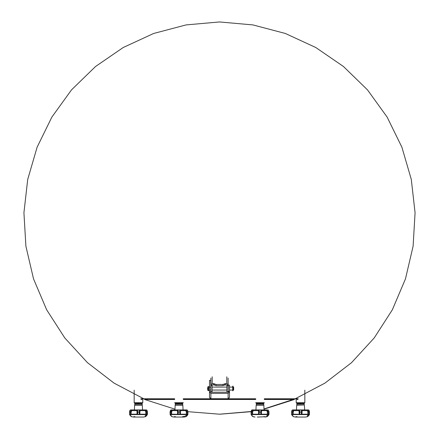 <?xml version="1.0" encoding="UTF-8"?>
<svg xmlns="http://www.w3.org/2000/svg" width="439" height="439" viewBox="0 0 439 439"><rect width="100%" height="100%" fill="white"/><g stroke="black" fill="none" stroke-linecap="round" stroke-linejoin="round"><path stroke-width="0.66" d="M295.244 398.755L324.92 383.121L351.502 362.658L374.204 337.97L392.367 309.769L405.46 278.886L413.099 246.224L415.064 212.739L411.288 179.408L401.888 147.213L387.143 117.087L367.476 89.913L343.468 66.492L315.817 47.5L285.334 33.501L252.913 24.902L219.5 21.95L186.087 24.902L153.666 33.501L123.183 47.5L95.532 66.492L71.524 89.913L51.857 117.087L37.112 147.213L27.712 179.414L23.936 212.739L25.901 246.224L33.54 278.886L46.633 309.769L64.796 337.97L87.498 362.658L114.08 383.121L143.756 398.755M212.097 384.915L212.097 391.802L210.868 391.802L210.868 378.028M225.421 384.718L225.421 383.56L226.776 383.56L228.132 384.838L228.132 391.802L226.903 391.802L226.903 384.838L224.433 385.058M141.056 398.875L141.155 399.452L142.521 398.875M140.93 398.875L174.667 398.875M183.299 398.875L255.701 398.875M264.333 398.875L298.07 398.875M174.947 409.153L144.634 399.512L174.667 399.512M183.299 399.512L255.701 399.512M264.333 399.512L294.366 399.512L264.053 409.153M209.507 391.747L209.507 380.35L210.742 380.35L210.868 392.208L228.132 392.208L228.258 385.102L229.493 385.102L229.493 397.449L228.132 398.716L210.868 398.716L209.507 397.449L209.507 391.747L210.742 391.747M142.785 402.717L142.291 403.211L134.641 403.211L134.147 402.717L142.785 402.717L142.785 398.892L141.281 399.523L142.39 399.062M147.35 414.575L145.523 416.644L143.399 417.05L133.533 417.05L131.563 416.715L130.778 416.145M145.764 409.894L130.564 409.894L129.554 411.524M131.711 409.894L134.394 409.894L134.63 405.197L142.302 405.197L142.538 409.894M135.316 403.238L138.762 403.337M137.248 403.238L137.594 403.276M137.901 403.238L138.17 403.337M139.904 403.238L139.026 403.238M139.333 403.276L139.684 403.238M134.768 404.961L142.165 404.961L142.165 403.973L134.768 403.973L134.768 404.961M171.687 409.894L171.084 409.894L171.687 409.894M267.313 409.894L259.136 409.894L259.24 412.023L258.587 412.04L258.401 410.635L253.226 410.635L252.672 412.04L252.672 414.218L258.587 414.218L259.268 414.592L251.201 414.592L252.546 416.337M304.853 402.717L304.359 403.211L296.709 403.211L296.215 402.717L304.853 402.717L304.853 390.139M307.437 416.715L309.451 414.52L307.591 416.644L305.467 417.05L295.601 417.05L293.631 416.715L292.851 416.145M307.739 409.894L292.632 409.894L291.628 411.524M307.832 409.894L308.666 412.023L307.876 412.04L307.327 410.635L302.153 410.635L301.966 414.218L307.876 414.218L308.568 414.581L308.666 414.301L308.595 414.592L291.721 414.592L293.631 416.715M296.835 403.973L296.835 404.961L304.232 404.961L304.232 403.973L296.835 403.973L297.269 403.238L300.83 403.337M297.829 403.364L297.269 403.238M299.316 403.238L299.667 403.276M299.974 403.238L300.238 403.337M301.977 403.238L301.099 403.238M301.406 403.276L301.752 403.238M262.176 402.717L264.333 402.717L263.839 403.211L256.195 403.211L255.701 402.717L262.176 402.717M267.115 416.616L268.931 414.531L266.923 416.715L257.259 417.05M258.862 409.949L258.401 410.635L259.136 409.894L252.112 409.894L251.712 410.097L251.108 412.023L251.108 411.524L219.522 414.169L187.919 411.689M251.893 411.958L252.672 412.04L251.108 412.023L251.887 412.023L252.721 409.894M262.039 403.238L260.887 403.276M256.316 403.973L256.316 404.961L263.718 404.961L263.718 403.973L256.316 403.973L256.749 403.238L260.316 403.337M257.309 403.364L256.749 403.238M258.796 403.238L259.147 403.276M259.454 403.238L259.723 403.337M261.238 403.238L260.579 403.238M261.457 403.238L261.842 403.238M176.824 402.717L183.299 402.717L182.805 403.211L175.161 403.211L174.667 402.717L176.824 402.717M175.803 417.05L183.919 417.05L174.047 417.05L172.077 416.715L174.047 417.05M179.908 410.075L177.96 410.097L178.207 411.958L179.76 412.023L179.864 409.894L171.078 409.894L170.003 412.023L170.733 410.015M185.889 416.715L183.919 417.05L185.889 416.715L187.897 414.52L185.889 416.715L187.892 414.301L187.963 412.023L186.328 412.04L185.774 410.635L186.262 410.097L187.113 411.958L187.892 412.023L187.288 410.097L185.927 409.949L186.882 409.894L179.864 409.894L180.599 410.635L180.413 414.218L186.328 414.218L187.113 414.301L187.047 414.592L170.167 414.592L172.077 416.715L171.298 416.145M172.225 409.894L174.914 409.894L175.15 405.197L182.816 405.197L183.052 409.894M185.028 409.894L185.741 409.894M180.424 403.238L176.275 403.364M177.762 403.238L178.113 403.276M178.421 403.238L178.684 403.337M179.277 403.337L179.546 403.238M179.853 403.276L180.204 403.238M175.282 403.973L175.282 404.961L182.684 404.961L182.684 403.973L175.282 403.973L175.715 403.238M208.772 386.743L208.525 390.573L208.772 386.743M207.949 389.272L207.949 390.573L207.537 388.597L207.949 386.622L207.949 389.272M233.065 387.209L233.685 387.116L233.685 390.079L233.065 390.079L233.065 387.209M233.685 387.116L233.685 390.079M232.719 390.726L232.719 386.177L233.016 386.177L233.016 390.754L232.719 390.726M140.809 398.755L174.667 398.755M183.299 398.755L255.701 398.755M264.333 398.755L298.191 398.755M145.369 416.715L147.279 414.592L129.653 414.592L131.563 416.715M147.372 412.023L147.279 414.592L147.444 412.023L145.808 412.04L145.26 410.635L140.079 410.635L139.893 412.04L137.034 412.04L136.847 410.635L131.673 410.635L131.519 409.949L130.339 411.958L129.56 411.958L130.339 411.958L130.432 414.581L129.5 414.394L131.25 416.507M139.223 414.301L139.218 414.592L139.223 414.301L137.709 414.301L137.714 414.592L137.709 414.301M139.618 409.949L140.079 410.635L139.361 409.894L139.24 411.958L137.034 412.04L137.034 414.218L131.124 414.218L130.432 414.581M130.334 412.023L131.124 412.04L131.673 410.635L131.14 410.075L130.218 410.075M139.388 410.075L137.44 410.097L137.692 411.958M147.279 414.592L147.367 414.301L146.527 414.592L146.604 414.301L145.808 414.218L139.893 414.218L139.267 414.581M147.372 414.301L147.444 411.974L146.67 409.982L147.367 411.958L145.808 412.04L145.808 414.218L146.5 414.581M146.571 409.949L146.9 410.218L145.748 410.097L146.593 411.958M296.479 398.875L297.955 399.21L297.719 399.523L296.243 398.875M309.44 412.023L308.738 409.982L309.44 411.958L308.666 412.023L309.44 411.958L309.435 414.301L308.568 414.581M301.308 411.958L301.56 410.097L299.508 410.097L299.76 411.958L301.966 412.04L299.107 412.04L298.921 410.635L293.74 410.635L293.587 409.949L292.407 411.958L291.633 411.958L292.407 411.958L292.5 414.581L291.556 414.279L291.694 414.581M292.401 412.023L293.192 412.04L293.74 410.635L293.208 410.075L292.286 410.075M301.291 414.301L301.286 414.592L301.291 414.301L299.777 414.301L299.782 414.592L299.777 414.301M309.374 414.581L309.435 414.301L307.876 414.218L307.876 412.04L308.661 411.958M308.787 410.015L307.86 410.075M296.462 409.894L296.698 405.197L304.123 404.961M264.953 417.05L266.923 416.715L268.833 414.592L259.213 414.581M268.926 412.023L268.224 409.982L268.992 411.974L268.147 411.958L268.92 411.958L268.833 414.592L268.915 414.301L268.081 414.592L268.158 414.301L267.362 414.218L261.446 414.218L260.766 414.592L260.777 414.301L259.257 414.301M268.267 410.015L267.296 410.097L268.147 411.958L267.313 411.755M251.887 412.023L251.981 414.581L251.053 414.394L252.798 416.507M252.694 410.075L251.772 410.075M268.141 411.958L267.362 412.04L266.808 410.635L261.633 410.635L261.446 412.04L258.587 412.04L258.587 414.218L259.24 414.301L259.24 412.023M259.092 410.075L260.942 410.075L261.633 410.635L261.172 409.949L260.793 411.958L259.24 411.958M255.948 409.894L256.184 405.197L263.85 405.197L264.086 409.894M187.87 414.575L187.963 414.279L187.799 414.592L187.019 414.581L187.113 414.301L187.963 414.306M179.743 414.301L179.732 414.592L179.743 414.301L178.223 414.301L178.234 414.592L178.223 414.301M179.76 411.958L177.554 412.04L177.367 410.635L172.192 410.635L171.638 412.04L171.638 414.218L178.207 414.301L178.207 412.023M170.733 410.075L171.66 410.075L172.192 410.635L172.039 409.949L171.704 410.097L170.853 411.958L170.08 411.958L170.145 414.581L170.003 412.023L170.859 411.958L170.947 414.581L170.085 414.301L170.167 414.592M185.927 409.949L185.774 410.635L180.599 410.635L180.138 409.949M291.622 414.531L293.318 416.507M170.036 414.46L171.753 416.523M308.524 415.837L307.75 416.507M219.977 414.169L251.081 411.689M146.467 415.821L145.682 416.507M186.981 415.821L186.185 416.523M187.887 411.958L187.233 410.015M145.413 409.949L145.26 410.635L145.748 410.097L145.413 409.949L145.792 410.075M130.564 409.894L130.032 410.218L129.489 411.974M131.519 409.949L131.14 410.075M309.336 414.718L309.511 414.306M293.587 409.949L293.208 410.075M291.556 411.974L292.1 410.218L292.632 409.894M267.038 409.894L267.34 410.075M251.113 411.958L251.909 409.949M268.827 414.712L268.964 414.46M187.091 409.949L187.618 410.63M170.08 411.958L170.546 410.218L171.078 409.894M146.994 415.151L146.78 415.448M146.67 409.982L146.368 409.894L146.67 409.982M251.717 415.47L252.013 415.821M252.798 416.534L255.081 417.05L253.111 416.715M251.267 414.701L252.88 416.584M268.328 415.448L268.02 415.821M267.444 416.37L267.121 416.611M187.508 415.157L187.294 415.453M170.672 415.453L170.985 415.821M212.097 385.415L210.868 385.415L210.868 384.838L212.224 383.56L213.579 383.56L216.048 384.465L222.952 384.465L225.421 383.56M228.132 385.415L226.903 385.415M214.567 383.96L214.567 385.118L216.048 385.623L222.952 385.623L224.433 385.118L224.433 383.96M214.567 385.058L212.097 384.838M228.132 378.028L228.132 384.838M144.047 398.875L145.583 399.512M209.507 392.093L210.868 393.366L228.132 393.366L229.493 392.093M229.493 391.747L228.258 391.747M209.507 390.057L210.742 390.057M141.199 399.446L142.532 398.875L141.281 399.523L141.04 399.21M134.147 402.717L134.147 390.139M133.868 416.616L135.009 416.715M145.095 415.892L145.863 415.321M146.653 415.541L146.33 415.92M146.006 416.238L145.764 416.441M137.314 409.949L136.847 410.635L137.544 410.075M146.714 410.075L146.368 409.894M139.24 412.023L139.24 414.301L139.893 414.218L139.893 412.04L139.245 411.958M129.56 414.301L129.489 412.018L129.56 414.301M137.687 412.023L137.687 414.301L137.034 414.218L137.659 414.581M130.334 414.301L131.124 414.218L131.124 412.04L130.339 411.958M134.63 405.197L134.877 404.961M134.768 403.973L135.119 403.364L135.755 403.364M136.117 403.238L136.447 403.238M136.639 403.238L137.023 403.238M142.165 403.973L141.813 403.364L141.171 403.364M174.387 416.616L175.523 416.715L174.387 416.616M186.383 415.321L185.285 416.073M184.616 416.353L182.437 416.715M266.643 415.892L267.417 415.321L266.643 415.892M267.56 416.238L268.767 414.701M264.613 416.616L263.477 416.715M251.108 412.023L251.108 414.301L251.037 412.023M296.715 398.98L297.719 399.523M295.941 416.616L297.077 416.715M307.163 415.892L307.937 415.321M299.76 412.023L299.76 414.301L293.192 414.218L292.5 414.581M299.382 409.949L298.921 410.635L299.612 410.075M301.456 410.075L302.153 410.635L301.686 409.949M308.782 410.075L308.436 409.894M309.44 414.301L309.511 412.023M301.341 414.581L301.966 414.218L301.313 414.301L301.313 412.023M307.816 410.097L307.327 410.635L307.481 409.949L307.816 410.097M299.733 414.581L299.107 414.218L299.107 412.04L299.76 411.958M292.401 414.301L293.192 414.218L293.192 412.04L292.407 411.958M291.556 412.023L291.556 414.279M298.185 403.238L298.515 403.238M298.712 403.238L299.096 403.238M304.232 403.973L303.881 403.364L303.245 403.364M268.202 415.541L267.883 415.92M252.996 409.894L252.738 410.097L253.226 410.635L253.073 409.949M260.777 414.301L260.821 414.581M268.053 414.581L267.362 414.218L267.362 412.04M260.793 412.023L260.793 414.301L261.446 414.218L261.446 412.04L260.793 411.958M266.961 409.949L267.296 410.097L266.808 410.635L267.033 409.894M251.981 414.581L252.672 414.218L251.887 414.301M263.718 403.973L263.362 403.364L262.725 403.364M257.666 403.238L257.995 403.238M258.192 403.238L258.576 403.238M187.168 415.541L186.849 415.92M186.526 416.238L186.284 416.441M187.113 412.023L187.113 414.301M185.999 409.894L186.306 410.075M177.828 409.949L177.367 410.635L178.058 410.075M171.66 410.075L171.962 409.894M187.892 414.301L187.958 411.974M187.19 409.982L187.415 410.218M178.179 414.581L177.554 414.218L177.554 412.04L178.207 411.958M170.947 414.581L171.638 414.218L170.853 414.301M170.853 412.023L171.638 412.04L170.859 411.958M187.019 414.581L186.328 414.218L186.328 412.04L187.107 411.958M179.787 414.581L180.413 414.218L179.76 414.301L179.76 412.023M182.684 403.973L182.328 403.364L181.691 403.364M176.632 403.238L176.961 403.238M177.158 403.238L177.543 403.238M226.776 383.56L226.776 376.755M212.224 376.755L212.224 383.56M228.132 385.585L226.903 385.585M210.868 385.585L212.097 385.585M213.579 384.718L213.579 383.56M222.952 385.623L222.952 384.465M216.048 385.623L216.048 384.465M210.868 393.366L210.868 398.716M228.132 398.716L228.132 393.366M229.493 391.325L228.258 391.325M209.507 387.22L210.742 387.22M146.599 412.023L146.599 414.301M308.666 412.023L308.666 414.301M268.147 412.023L268.147 414.301M264.042 408.934L294.953 398.875M130.476 415.837L130.153 415.442M129.818 414.976L129.664 414.718M129.692 410.997L129.834 410.63M146.906 410.229L147.098 410.63M147.241 410.997L147.378 411.524M142.302 405.197L142.055 404.961M252.173 415.991L252.573 416.359M268.673 414.959L268.355 415.415M267.708 416.145L267.488 416.337M268.009 415.832L267.45 416.364M268.997 412.023L268.997 414.279M268.789 410.997L268.926 411.524L268.789 410.997M296.215 402.717L296.215 398.892M309.182 414.976L308.847 415.442M308.974 410.229L309.166 410.63M309.308 410.997L309.446 411.524M292.533 415.821L292.22 415.448M292.006 415.151L291.65 414.575M291.759 410.997L291.902 410.63M304.37 405.197L304.606 409.894M296.698 405.197L296.945 404.961M251.898 415.684L251.701 415.442M251.245 410.997L251.382 410.63M263.85 405.197L263.609 404.961M256.184 405.197L256.431 404.961M187.755 410.997L187.892 411.524M170.233 414.811L170.453 415.157M182.816 405.197L182.569 404.961M175.15 405.197L175.391 404.961M209.507 386.622L208.772 386.622M209.507 390.573L208.772 390.573M212.097 390.079L226.903 390.079M229.493 390.079L232.719 390.079M212.097 387.116L226.903 387.116M229.493 387.116L232.719 387.116M208.525 386.622L207.949 386.622M208.525 390.573L207.949 390.573M233.016 390.754L232.719 390.754"/></g></svg>
